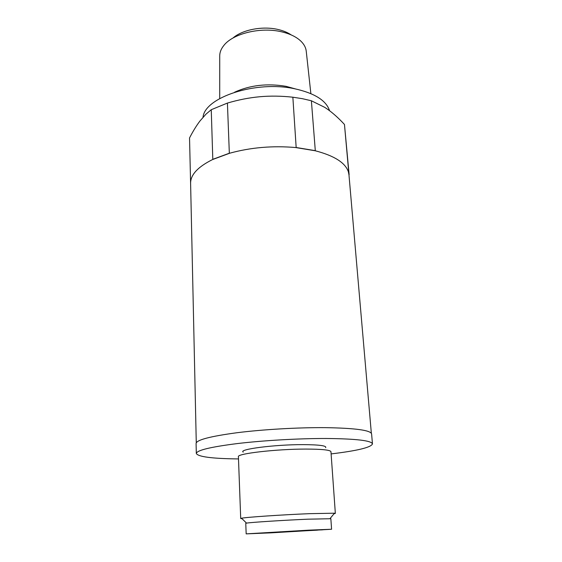 <?xml version="1.0" encoding="UTF-8"?>
<svg xmlns="http://www.w3.org/2000/svg" width="562" height="562" viewBox="0 0 562 562"><rect width="100%" height="100%" fill="white"/><g stroke="black" fill="none" stroke-linecap="round" stroke-linejoin="round"><path stroke-width="0.84" d="M279.946 531.842L284.084 531.645L279.946 531.842M263.992 532.994L269.781 532.678L263.992 532.994M297.305 531.329L293.427 531.512L297.305 531.329M322.356 529.636L317.411 529.833M322.37 529.868L305.363 530.395L252.584 533.528L317.432 530.163M308.405 530.177L331.58 529.249L270.989 532.853L246.17 533.872L308.405 530.177M331.58 529.249L330.849 518.719L307.73 519.19C283.536 520.229 250.512 522.358 246.542 523.117L245.763 523.327L246.17 533.872M242.046 518.733L240.712 518.508L241.534 518.234C245.742 517.23 282.679 514.729 309.732 513.661L334.495 513.197L335.345 513.387L334.039 513.745M335.345 513.387L330.955 451.693C330.315 449.979 321.907 449.108 305.728 449.073C275.991 449.052 236.546 453.689 238.414 456.702L240.712 518.508M243.234 452.115C238.007 449.305 274.804 444.521 303.171 444.626C319.3 444.732 326.796 445.743 325.665 447.654M331.109 453.913C357.277 450.773 371.061 447.443 372.466 443.924C371.58 440.587 356.146 438.774 326.164 438.486C298.836 438.43 263.508 440.453 237.354 443.566C210.525 446.966 196.84 450.26 196.307 453.464C198.084 456.815 212.148 458.634 238.499 458.929M372.466 443.924L371.601 433.927C370.681 430.232 355.289 428.139 325.405 427.647C298.183 427.422 263.002 429.445 236.953 432.733C210.237 436.33 196.616 439.898 196.089 443.432L196.307 453.464M232.907 38.083C242.25 29.723 262.651 25.775 278.141 29.512C283.339 30.72 287.702 32.526 291.214 34.921M196.271 442.751L190.602 183.331C190.518 174.789 197.859 166.858 212.626 159.531L229.823 153.18C250.771 147.434 272.718 145.551 295.668 147.546L315.31 150.785C334.214 155.737 345.223 162.692 348.328 171.663L348.96 174.754L371.341 433.267M310.863 93.615L306.255 51.318C305.904 47.791 304.204 44.489 301.155 41.412C296.694 37.036 290.203 33.846 281.688 31.83C260.733 26.702 232.752 33.572 223.732 45.606C221.035 48.992 219.7 52.463 219.728 56.003L219.714 98.547M349.15 176.918L344.464 124.462L349.135 174.726M315.043 150.616L296.167 147.504L292.858 97.205L302.461 98.694L311.383 100.774L315.31 150.785M295.668 147.546L296.167 147.504M229.331 153.222L212.801 159.327L211.249 109.709L227.42 103.071L229.331 153.222L229.823 153.18M211.249 109.709L205.966 114.17L199.96 120.999C196.475 125.586 192.998 131.234 189.535 137.95L190.651 185.502M295.373 88.908L286.044 86.33C267.287 83.19 250.139 85.143 234.607 92.196M344.464 124.462C338.907 118.456 333.47 113.524 328.152 109.674L324.801 107.384L311.383 100.774M292.858 97.205C281.379 95.94 270.385 95.786 259.876 96.734C249.366 97.676 238.548 99.79 227.42 103.071M254.909 97.261L259.876 96.734M203.03 117.254C204.659 97.367 255.991 80.268 294.755 88.782C314.664 93.208 326.262 100.521 329.564 110.714M299.314 531.195L299.286 530.704M293.427 531.512L293.399 531.013M246.542 523.117L241.534 518.234M330.042 518.593L334.495 513.197"/></g></svg>
